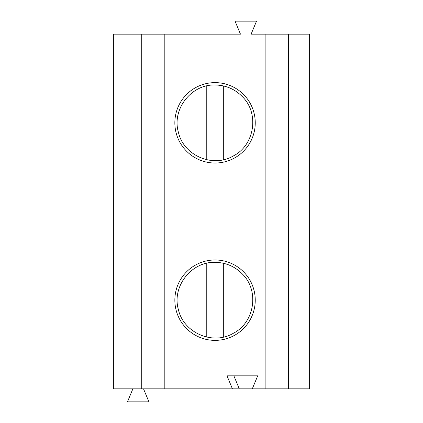 <?xml version="1.0" encoding="UTF-8"?>
<svg xmlns="http://www.w3.org/2000/svg" width="423" height="423" viewBox="0 0 423 423"><rect width="100%" height="100%" fill="white"/><g stroke="black" fill="none" stroke-linecap="round" stroke-linejoin="round"><path stroke-width="0.63" d="M141.742 388.843L141.742 34.157L113.369 34.157L113.369 388.843L164.209 388.843L164.209 34.157L240.465 34.157L235.051 21.15L256.523 21.15L251.109 34.157L309.631 34.157L309.631 388.843L288.349 388.843L288.349 34.157M164.209 388.843L232.423 388.843L227.008 375.841L257.702 375.841L252.288 388.843L265.887 388.843L265.887 34.157M215.048 259.976A40.196 40.196 0 0 1 249.861 320.269A40.196 40.196 0 0 1 180.235 320.269A40.196 40.196 0 0 1 215.048 259.976M215.048 82.628A40.196 40.196 0 0 1 249.861 142.926A40.196 40.196 0 0 1 180.235 142.926A40.196 40.196 0 0 1 215.048 82.628M233.871 375.841L239.286 388.843L232.423 388.843M141.742 34.157L164.209 34.157M223.323 337.089L223.323 263.254M206.773 85.911L206.773 159.746M206.773 263.254L206.773 337.089M223.323 159.746L223.323 85.911M143.519 388.843L148.933 401.85L127.466 401.85L132.875 388.843M239.286 388.843L252.288 388.843M265.887 388.843L288.349 388.843M215.048 84.997C191.244 84.145 171.659 109.393 178.4 132.235C183.497 155.5 212.827 168.19 233.274 155.981C254.54 145.258 259.537 113.697 242.628 96.93C235.077 89.153 225.882 85.171 215.048 84.997M215.048 262.339C191.244 261.488 171.659 286.741 178.4 309.583C183.497 332.848 212.827 345.538 233.274 333.324C254.54 322.606 259.537 291.04 242.628 274.273C235.077 266.495 225.882 262.519 215.048 262.339"/></g></svg>
